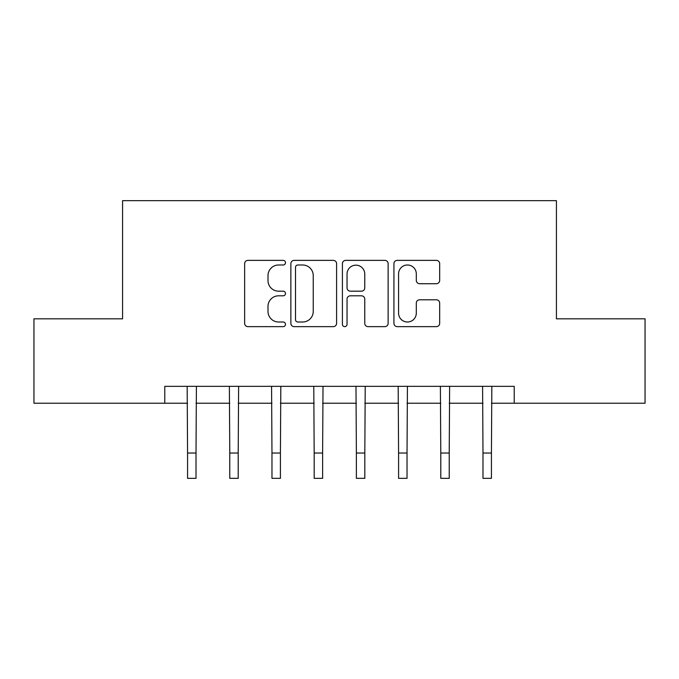<?xml version="1.0" encoding="UTF-8"?>
<svg xmlns="http://www.w3.org/2000/svg" width="679" height="679" viewBox="0 0 679 679"><rect width="100%" height="100%" fill="white"/><g stroke="black" fill="none" stroke-linecap="round" stroke-linejoin="round"><path stroke-width="1.02" d="M285.486 262.68A2.317 2.317 0 0 0 283.16 260.363L247.954 260.363A3.31 3.31 0 0 0 244.635 263.673L244.635 323.323A3.31 3.31 0 0 0 247.954 326.641L283.16 326.641A2.317 2.317 0 0 0 285.486 324.316A2.317 2.317 0 0 0 283.16 321.999L278.602 321.999A10.601 10.601 0 0 1 268.001 311.398L268.001 306.424A10.601 10.601 0 0 1 278.602 295.815L283.16 295.815A2.317 2.317 0 0 0 285.486 293.498A2.317 2.317 0 0 0 283.16 291.181L278.602 291.181A10.601 10.601 0 0 1 268.001 280.571L268.001 275.606A10.601 10.601 0 0 1 278.602 264.997L283.16 264.997A2.317 2.317 0 0 0 285.486 262.68M436.351 283.72A3.31 3.31 0 0 0 439.669 280.41L439.669 263.673A3.31 3.31 0 0 0 436.351 260.363L397.249 260.363A3.31 3.31 0 0 0 393.93 263.673L393.93 323.323A3.31 3.31 0 0 0 397.249 326.641L436.351 326.641A3.31 3.31 0 0 0 439.669 323.323L439.669 303.106A3.31 3.31 0 0 0 436.351 299.795L419.614 299.795A3.31 3.31 0 0 0 416.303 303.106L416.303 313.138A8.861 8.861 0 0 1 407.434 321.999A8.861 8.861 0 0 1 398.573 313.138L398.573 273.866A8.861 8.861 0 0 1 407.434 264.997A8.861 8.861 0 0 1 416.303 273.866L416.303 280.41A3.31 3.31 0 0 0 419.614 283.72L436.351 283.72M164.776 403.224L33.95 403.224L33.95 318.824L122.576 318.824L122.576 200.653L556.424 200.653L556.424 318.824L645.05 318.824L645.05 403.224L514.224 403.224L514.224 386.343L164.776 386.343L164.776 403.224L187.565 403.224M336.597 263.673A3.31 3.31 0 0 0 333.287 260.363L294.177 260.363A3.31 3.31 0 0 0 290.867 263.673L290.867 323.323A3.31 3.31 0 0 0 294.177 326.641L333.287 326.641A3.31 3.31 0 0 0 336.597 323.323L336.597 263.673M345.713 260.363L384.823 260.363A3.31 3.31 0 0 1 388.133 263.673L388.133 323.323A3.31 3.31 0 0 1 384.823 326.641L368.086 326.641A3.31 3.31 0 0 1 364.767 323.323L364.767 299.133A3.31 3.31 0 0 0 361.457 295.815L350.356 295.815A3.31 3.31 0 0 0 347.037 299.133L347.037 324.316A2.317 2.317 0 0 1 344.72 326.641A2.317 2.317 0 0 1 342.403 324.316L342.403 263.673A3.31 3.31 0 0 1 345.713 260.363M196.01 403.224L229.774 403.224M238.21 403.224L271.973 403.224M280.419 403.224L314.182 403.224M322.618 403.224L356.382 403.224M364.818 403.224L398.581 403.224M407.027 403.224L440.79 403.224M449.226 403.224L482.99 403.224M491.435 403.224L514.224 403.224M297.826 264.997A2.317 2.317 0 0 0 295.509 267.314L295.509 319.682A2.317 2.317 0 0 0 297.826 321.999L302.63 321.999A10.601 10.601 0 0 0 313.24 311.398L313.24 275.606A10.601 10.601 0 0 0 302.63 264.997L297.826 264.997M364.767 274.027A8.861 8.861 0 0 0 355.906 265.166A8.861 8.861 0 0 0 347.037 274.027L347.037 287.862A3.31 3.31 0 0 0 350.356 291.181L361.457 291.181A3.31 3.31 0 0 0 364.767 287.862L364.767 274.027M187.166 386.343L187.565 453.029L196.01 453.029L196.409 386.343M187.565 453.029L187.565 478.347L196.01 478.347L196.01 453.029M229.375 386.343L229.774 453.029L238.21 453.029L238.618 386.343M229.774 453.029L229.774 478.347L238.21 478.347L238.21 453.029M271.575 386.343L271.973 453.029L280.419 453.029L280.817 386.343M271.973 453.029L271.973 478.347L280.419 478.347L280.419 453.029M313.774 386.343L314.182 453.029L322.618 453.029L323.017 386.343M314.182 453.029L314.182 478.347L322.618 478.347L322.618 453.029M355.983 386.343L356.382 453.029L364.818 453.029L365.226 386.343M356.382 453.029L356.382 478.347L364.818 478.347L364.818 453.029M398.183 386.343L398.581 453.029L407.027 453.029L407.425 386.343M398.581 453.029L398.581 478.347L407.027 478.347L407.027 453.029M440.382 386.343L440.79 453.029L449.226 453.029L449.625 386.343M440.79 453.029L440.79 478.347L449.226 478.347L449.226 453.029M482.591 386.343L482.99 453.029L491.435 453.029L491.834 386.343M482.99 453.029L482.99 478.347L491.435 478.347L491.435 453.029"/></g></svg>
